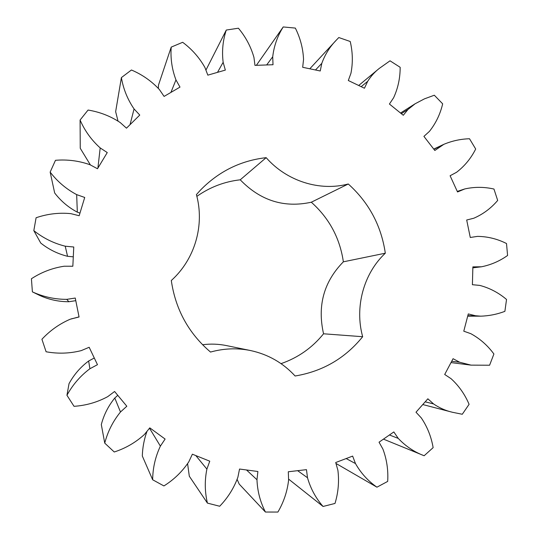 <?xml version="1.0" encoding="UTF-8"?>
<svg xmlns="http://www.w3.org/2000/svg" width="539" height="539" viewBox="0 0 539 539"><rect width="100%" height="100%" fill="white"/><g stroke="black" fill="none" stroke-linecap="round" stroke-linejoin="round"><path stroke-width="0.81" d="M207.421 503.109C204.766 491.824 204.584 480.492 206.888 469.092L209.765 461.189L192.376 454.195L188.785 461.842C182.283 471.585 173.996 479.616 163.923 485.935L152.658 479.771C152.793 467.973 155.367 456.755 160.379 446.117L165.109 439.056L149.788 427.865L144.425 434.481C135.7 442.445 125.641 448.28 114.248 451.992L104.741 443.125C107.753 431.564 113.001 421.188 120.487 411.991L126.82 406.244L114.591 391.489L107.746 396.637C97.296 402.283 86.065 405.51 74.038 406.325L66.944 395.289C72.718 384.718 80.372 375.865 89.905 368.737L97.471 364.681L89.171 347.278L81.254 350.613C69.706 353.544 57.99 353.928 46.098 351.765L41.921 339.267C50.019 330.555 59.458 323.865 70.245 319.209L79.065 316.979L75.251 298.047L66.755 299.354C54.843 299.374 43.389 296.881 32.394 291.875L31.417 278.744C41.543 272.155 52.485 267.977 64.256 266.219L72.839 266.232L73.762 247.003L65.226 246.195C53.684 243.318 43.221 238.13 33.822 230.638L36.093 217.749C47.479 213.862 59.074 212.494 70.872 213.646L79.166 215.735L84.717 197.463L76.666 194.619C66.23 189.061 57.39 181.555 50.154 172.103L55.477 160.305C67.395 159.315 78.903 160.797 90 164.739L97.498 168.747L107.261 152.571L100.187 147.915C91.462 140.086 84.764 130.795 80.089 120.035L88.059 110.05C99.755 111.964 110.482 116.128 120.224 122.555L126.483 128.174L139.763 115.07L134.063 108.939C127.534 99.385 123.316 88.935 121.396 77.589L131.442 69.996C142.235 74.598 151.553 81.12 159.403 89.562L164.092 96.414L179.992 87.102L175.957 79.907C171.948 69.255 170.364 58.327 171.213 47.109L182.667 42.298C191.945 49.217 199.369 57.626 204.935 67.523L207.832 75.15L225.342 70.09L223.146 62.288C221.785 51.218 222.829 40.472 226.279 30.049L238.413 28.21C245.723 36.962 250.898 46.704 253.95 57.424L254.96 65.367L273.017 64.727L272.714 56.79C273.987 45.95 277.491 36.005 283.224 26.95L295.338 28.089C300.344 38.121 303.08 48.591 303.545 59.499L302.682 67.294L320.247 70.986L321.796 63.366C325.051 54.385 329.983 46.549 336.579 39.859L338.802 37.535L350.222 41.496C352.755 52.202 352.991 62.807 350.936 73.304L348.309 80.513L364.445 88.234L367.686 81.342C370.805 76.343 374.652 72.051 379.227 68.453L390.027 60.813L400.167 67.301C400.181 78.094 397.998 88.255 393.605 97.775L389.421 104.034L403.293 115.272L408.003 109.464L415.165 103.744L424.469 98.846L434.313 95.221L442.667 103.838C440.242 114.153 435.822 123.343 429.401 131.408L423.917 136.387L434.832 150.496L443.826 144.331C452.046 140.881 460.602 139.022 469.509 138.745L475.688 149.02C471.005 158.331 464.631 166.086 456.56 172.285L450.099 175.748L457.53 191.965L464.78 188.94C474.461 186.79 484.19 186.824 493.96 189.041L497.679 200.441C491.016 208.276 483.052 214.212 473.781 218.234L466.693 220.013L470.271 237.483L477.493 236.378C487.62 236.5 497.295 238.885 506.512 243.527L507.583 255.473C499.66 261.112 490.962 264.878 481.482 266.785L472.871 266.872L472.407 284.707L479.73 285.401C489.607 287.994 498.541 292.684 506.532 299.462L504.888 311.34C497.093 314.304 489.014 315.915 480.653 316.171L475.465 315.739L468.283 313.927L463.776 331.189L470.796 333.668C479.892 338.627 487.6 345.405 493.906 354.002L489.594 365.22L471.052 365.132L459.7 362.248L453.063 358.704L444.695 374.484L451.022 378.647C458.824 385.756 464.847 394.312 469.092 404.317L462.287 414.262L452.49 412.281C445.699 410.718 439.386 407.929 433.565 403.927L427.858 398.799L416 412.214L421.262 417.873C427.299 426.8 431.254 436.718 433.134 447.639L424.139 455.745C414.262 452.005 405.631 446.225 398.254 438.402L393.827 431.934L379.045 442.189L382.912 449.075C386.773 459.376 388.37 470.156 387.682 481.415L376.936 487.182C368.063 481.01 360.914 473.141 355.484 463.574L352.641 456.095L335.709 462.523L337.892 470.284C339.28 481.415 338.317 492.471 335.002 503.446L323.05 506.465C315.766 498.117 310.585 488.55 307.499 477.743L306.469 469.651L288.304 471.76L288.614 479.966C287.348 491.312 283.777 502.011 277.902 512.05L265.424 512.037C260.243 501.95 257.426 491.184 256.975 479.744L257.885 471.497L239.545 469.038L237.888 477.217C233.933 488.105 227.862 497.78 219.683 506.249L207.421 503.109L189.304 476.2L187.612 463.823M206.888 469.092L195.819 455.576M202.549 344.731C210.634 343.7 218.625 343.983 226.521 345.6L250.507 350.539C237.187 347.844 223.86 348.356 210.52 352.061C188.583 333.264 175.505 309.42 171.301 280.516C194.983 259.246 204.827 225.032 196.412 194.613L200.387 190.186C218.686 171.442 240.616 160.602 266.165 157.657L240.232 179.81C224.446 181.603 209.988 187.121 196.863 196.358M250.507 350.539C268.105 354.339 282.968 362.828 295.102 376C322.666 371.398 345.182 358.3 362.666 336.713C354.446 307.028 363.71 273.374 385.318 253.202L343.363 261.819C323.811 281.749 317.208 305.741 323.555 333.789C312.249 347.77 298.08 357.714 281.048 363.643M266.165 157.657C286.728 181.198 319.822 191.554 348.282 183.988C368.905 202.57 381.255 225.646 385.318 253.202M152.658 479.771L142.323 456.028C142.545 447.538 144.108 439.292 147.012 431.288M104.741 443.125L101.312 424.57C103.892 414.707 108.386 405.86 114.787 398.025L117.772 395.33M66.944 395.289L69.032 383.653C73.958 374.639 80.493 367.093 88.639 361.015L94.285 358.004M70.245 319.209L79.044 316.878M75.777 300.668L68.864 301.732C58.684 301.752 48.914 299.63 39.542 295.359L32.394 291.875M73.291 256.833L67.55 256.301C57.693 253.856 48.759 249.442 40.742 243.055L33.822 230.638M79.974 213.08L77.326 212.157C68.399 207.427 60.846 201.034 54.668 192.969L50.154 172.103M90.411 164.961L80.25 148.272L80.089 120.035M117.98 120.925L115.642 111.667L121.396 77.589M158.358 88.275L158.453 85.189L171.213 47.109M323.05 506.465L288.581 479.097M265.424 512.037L239.215 484.103L237.18 479.528M348.282 183.988L311.306 202.219C329.188 218.187 339.873 238.056 343.363 261.819M311.306 202.219C284.127 208.148 260.438 200.683 240.232 179.81M256.975 479.744L246.505 469.968M160.379 446.117L149.512 428.209M307.499 477.743L297.629 470.675M120.487 411.991L114.787 398.025M355.484 463.574L346.166 458.554M376.936 487.182L335.959 463.425M89.905 368.737L88.639 361.015M398.254 438.402L389.434 434.986M424.139 455.745L383.458 439.13M70.73 319.068L72.253 318.576M433.565 403.927L425.183 401.824M66.755 299.354L68.864 301.732M459.7 362.248L451.709 361.265M65.226 246.195L67.55 256.301M475.465 315.739L467.812 315.733M76.666 194.619L77.326 212.157M480.202 266.886L472.844 267.789M100.187 147.915L97.903 168.074M134.063 108.939L130.04 124.664M464.268 189.122L457.288 191.433M175.957 79.907L170.93 92.405M440.727 146.062L433.895 149.283M223.146 62.288L217.507 72.354M226.279 30.049L205.925 70.124M408.003 109.464L401.326 113.675M272.714 56.79L266.677 64.95M283.224 26.95L256.382 65.313M367.686 81.342L361.177 86.664M321.796 63.366L315.483 69.982M362.666 336.713L323.555 333.789M422.778 404.546L452.49 412.281M451.002 362.592L471.052 365.132M467.697 316.157L480.653 316.171M472.844 267.836L481.482 266.785M457.281 191.419L464.78 188.94M433.747 149.094L443.826 144.331M400.524 113.028L415.165 103.744M358.698 85.479L379.227 68.453M309.797 68.79L336.579 39.859"/></g></svg>
